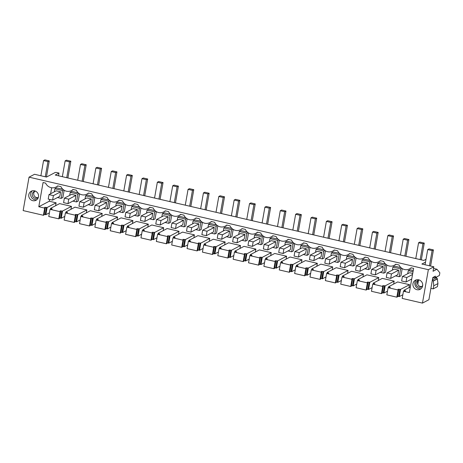 <?xml version="1.0" encoding="UTF-8"?>
<svg xmlns="http://www.w3.org/2000/svg" width="463" height="463" viewBox="0 0 463 463"><rect width="100%" height="100%" fill="white"/><g stroke="black" fill="none" stroke-linecap="round" stroke-linejoin="round"><path stroke-width="0.69" d="M428.35 269.686L433.837 266.804L433.044 271.277L436.933 269.234L439.85 272.805L439.375 275.497L435.145 277.719L435.423 276.151L432.812 277.516L428.9 299.729L422.459 303.109L428.35 269.686L29.042 177.161L34.528 174.285L46.491 177.057L55.213 172.479L56.486 172.473L59.009 173.058L55.242 175.037L423.819 260.438L426.012 259.286M433.837 266.804L421.874 264.032L425.514 262.122M53.772 217.685L48.765 216.528L50.033 209.345L60.045 211.666L60.676 211.336L59.409 218.513L58.778 218.843L53.772 217.685M44.141 214.392L45.854 214.699L49.419 212.83M29.042 177.161L23.15 210.59L43.412 215.283L44.043 214.954L45.31 207.771L44.645 207.326L47.122 207.522L56.104 202.806L55.589 205.734M422.459 303.109L402.197 298.415L403.464 291.239L405.64 290.891L404.72 290.376L404.61 290.978M397.572 296.285L399.28 296.592L402.851 294.717M388.098 287.673L386.831 294.856L396.837 297.177L397.474 296.841L398.741 289.664L398.076 289.213L400.547 289.41L409.529 284.693L397.676 281.95L388.694 286.666L390.274 287.332L388.098 287.673L398.105 289.994L398.741 289.664M382.207 292.72L383.914 293.033L387.485 291.158M372.727 284.114L371.465 291.296L381.471 293.611L382.108 293.282L383.37 286.105L382.704 285.654L385.181 285.85L394.163 281.134L382.311 278.385L373.328 283.107L374.908 283.773L372.727 284.114L382.739 286.435L383.37 286.105M366.841 289.161L368.548 289.468L372.113 287.598M357.361 280.555L356.099 287.731L366.106 290.052L366.742 289.722L368.004 282.54L367.338 282.094L369.815 282.291L378.798 277.574L366.945 274.825L357.963 279.542L359.537 280.208L357.361 280.555L367.373 282.876L368.004 282.54M351.475 285.602L353.182 285.908L356.747 284.033M341.995 276.996L340.733 284.172L350.74 286.493L351.371 286.163L352.638 278.981L351.973 278.535L354.45 278.732L363.432 274.015L351.579 271.266L342.591 275.983L344.171 276.648L341.995 276.996L352.007 279.316L352.638 278.981M336.103 282.042L337.816 282.349L341.381 280.474M326.629 273.436L325.362 280.613L335.374 282.934L336.005 282.598L337.272 275.421L336.607 274.976L339.084 275.172L348.066 270.45L336.213 267.707L327.225 272.423L328.805 273.089L326.629 273.436L336.642 275.751L337.272 275.421M320.737 278.483L322.451 278.79L326.016 276.915M311.263 269.877L309.996 277.053L320.008 279.374L320.639 279.039L321.907 271.862L321.241 271.411L323.712 271.607L332.7 266.891L320.847 264.147L311.859 268.864L313.439 269.53L311.263 269.877L321.276 272.192L321.907 271.862M305.372 274.918L307.085 275.23L310.65 273.355M295.898 266.312L294.63 273.494L304.642 275.809L305.273 275.479L306.541 268.303L305.875 267.851L308.346 268.048L317.334 263.331L305.476 260.582L296.494 265.305L298.074 265.97L295.898 266.312L305.91 268.633L306.541 268.303M290.006 271.359L291.719 271.665L295.284 269.796M280.532 262.752L279.264 269.935L289.277 272.25L289.907 271.92L291.175 264.738L290.509 264.292L292.981 264.489L301.969 259.772L290.11 257.023L281.128 261.74L282.708 262.405L280.532 262.752L290.538 265.073L291.175 264.738M274.64 267.799L276.347 268.106L279.918 266.237M265.166 259.193L263.898 266.37L273.911 268.69L274.542 268.361L275.809 261.178L275.144 260.733L277.615 260.929L286.597 256.213L274.744 253.464L265.762 258.18L267.342 258.846L265.166 259.193L275.172 261.514L275.809 261.178M259.274 264.24L260.982 264.547L264.552 262.671M249.8 255.634L248.533 262.81L258.539 265.131L259.176 264.801L260.443 257.619L259.778 257.173L262.249 257.37L271.231 252.648L259.378 249.904L250.396 254.621L251.976 255.287L249.8 255.634L259.807 257.955L260.443 257.619M243.908 260.681L245.616 260.987L249.187 259.112M234.428 252.075L233.167 259.251L243.173 261.572L243.81 261.236L245.072 254.06L244.406 253.608L246.883 253.805L255.865 249.088L244.013 246.345L235.03 251.062L236.61 251.727L234.428 252.075L244.441 254.39L245.072 254.06M228.543 257.115L230.25 257.428L233.815 255.553M219.063 248.509L217.801 255.692L227.808 258.013L228.444 257.677L229.706 250.5L229.04 250.049L231.517 250.246L240.5 245.529L228.647 242.786L219.665 247.502L221.239 248.168L219.063 248.509L229.075 250.83L229.706 250.5M213.177 253.556L214.884 253.863L218.449 251.994M203.697 244.95L202.435 252.132L212.442 254.447L213.078 254.118L214.34 246.941L213.674 246.49L216.152 246.686L225.134 241.97L213.281 239.221L204.293 243.937L205.873 244.603L203.697 244.95L213.709 247.271L214.34 246.941M197.805 249.997L199.518 250.304L203.083 248.434M188.331 241.391L187.064 248.567L197.076 250.888L197.707 250.558L198.974 243.376L198.309 242.93L200.786 243.127L209.768 238.41L197.915 235.661L188.927 240.378L190.507 241.044L188.331 241.391L198.343 243.712L198.974 243.376M182.439 246.438L184.152 246.744L187.718 244.869M172.965 237.832L171.698 245.008L181.71 247.329L182.341 246.999L183.608 239.817L182.943 239.371L185.414 239.568L194.402 234.851L182.549 232.102L173.561 236.819L175.141 237.484L172.965 237.832L182.978 240.152L183.608 239.817M167.074 242.878L168.787 243.185L172.352 241.31M157.599 234.272L156.332 241.449L166.344 243.769L166.975 243.434L168.243 236.257L167.577 235.812L170.048 236.003L179.036 231.286L167.178 228.543L158.196 233.259L159.776 233.925L157.599 234.272L167.612 236.587L168.243 236.257M151.708 239.313L153.421 239.626L156.986 237.75M142.234 230.707L140.966 237.889L150.979 240.21L151.609 239.875L152.877 232.698L152.211 232.247L154.683 232.443L163.671 227.727L151.812 224.983L142.83 229.7L144.41 230.366L142.234 230.707L152.24 233.028L152.877 232.698M136.342 235.754L138.049 236.061L141.62 234.191M126.868 227.148L125.6 234.33L135.613 236.645L136.244 236.315L137.511 229.139L136.845 228.687L139.317 228.884L148.299 224.167L136.446 221.418L127.464 226.135L129.044 226.806L126.868 227.148L136.874 229.469L137.511 229.139M120.976 232.194L122.683 232.501L126.254 230.632M111.502 223.588L110.235 230.765L120.247 233.086L120.878 232.756L122.145 225.574L121.48 225.128L123.951 225.325L132.933 220.608L121.08 217.859L112.098 222.576L113.678 223.241L111.502 223.588L121.509 225.909L122.145 225.574M105.61 228.635L107.318 228.942L110.888 227.067M96.13 220.029L94.869 227.206L104.875 229.526L105.512 229.197L106.774 222.014L106.108 221.569L108.585 221.765L117.567 217.049L105.714 214.3L96.732 219.016L98.312 219.682L96.13 220.029L106.143 222.35L106.774 222.014M90.244 225.076L91.952 225.383L95.517 223.507M80.765 216.47L79.503 223.646L89.509 225.967L90.146 225.631L91.408 218.455L90.742 218.009L93.219 218.2L102.201 213.484L90.349 210.74L81.366 215.457L82.941 216.123L80.765 216.47L90.777 218.785L91.408 218.455M74.879 221.517L76.586 221.823L80.151 219.948M65.399 212.905L64.137 220.087L74.144 222.408L74.78 222.072L76.042 214.896L75.376 214.444L77.853 214.641L86.836 209.924L74.983 207.181L65.995 211.898L67.575 212.563L65.399 212.905L75.411 215.226L76.042 214.896M59.507 217.951L61.22 218.258L64.785 216.389M43.412 215.283L44.679 208.107L45.31 207.771M58.054 185.987L56.098 187.011A7.912 7.489 -117.7 0 1 45.594 183.099L43.065 182.515L38.794 206.741L44.679 208.107M56.098 187.011A7.912 7.489 -117.7 0 0 57.661 185.894L60.96 186.658A7.912 7.489 -117.7 0 0 71.464 190.577A7.912 7.489 -117.7 0 0 73.032 189.46L76.326 190.218A7.912 7.489 -117.7 0 0 86.83 194.136A7.912 7.489 -117.7 0 0 88.398 193.019L91.691 193.783A7.912 7.489 -117.7 0 0 102.196 197.695A7.912 7.489 -117.7 0 0 103.764 196.578L107.057 197.342A7.912 7.489 -117.7 0 0 117.561 201.255A7.912 7.489 -117.7 0 0 119.13 200.138L122.423 200.901A7.912 7.489 -117.7 0 0 132.927 204.814A7.912 7.489 -117.7 0 0 134.496 203.697L137.789 204.461A7.912 7.489 -117.7 0 0 148.293 208.379A7.912 7.489 -117.7 0 0 149.862 207.256L153.155 208.02A7.912 7.489 -117.7 0 0 163.659 211.938A7.912 7.489 -117.7 0 0 165.227 210.821L168.526 211.585A7.912 7.489 -117.7 0 0 179.031 215.498A7.912 7.489 -117.7 0 0 180.593 214.381L183.892 215.145A7.912 7.489 -117.7 0 0 194.396 219.057A7.912 7.489 -117.7 0 0 195.959 217.94L199.258 218.704A7.912 7.489 -117.7 0 0 209.762 222.616A7.912 7.489 -117.7 0 0 211.331 221.499L214.624 222.263A7.912 7.489 -117.7 0 0 225.128 226.181A7.912 7.489 -117.7 0 0 226.696 225.059L229.989 225.822A7.912 7.489 -117.7 0 0 240.494 229.741A7.912 7.489 -117.7 0 0 242.062 228.624L245.355 229.388A7.912 7.489 -117.7 0 0 255.86 233.3A7.912 7.489 -117.7 0 0 257.428 232.183L260.721 232.947A7.912 7.489 -117.7 0 0 271.225 236.859A7.912 7.489 -117.7 0 0 272.794 235.742L276.087 236.506A7.912 7.489 -117.7 0 0 286.591 240.419A7.912 7.489 -117.7 0 0 288.16 239.302L291.453 240.066A7.912 7.489 -117.7 0 0 301.957 243.978A7.912 7.489 -117.7 0 0 303.525 242.861L306.824 243.625A7.912 7.489 -117.7 0 0 317.329 247.543A7.912 7.489 -117.7 0 0 318.891 246.426L322.19 247.184A7.912 7.489 -117.7 0 0 332.694 251.102A7.912 7.489 -117.7 0 0 334.257 249.985L337.556 250.749A7.912 7.489 -117.7 0 0 348.06 254.662A7.912 7.489 -117.7 0 0 349.629 253.545L352.922 254.309A7.912 7.489 -117.7 0 0 363.426 258.221A7.912 7.489 -117.7 0 0 364.994 257.104L368.288 257.868A7.912 7.489 -117.7 0 0 378.792 261.78A7.912 7.489 -117.7 0 0 380.36 260.663L383.653 261.427A7.912 7.489 -117.7 0 0 394.158 265.345A7.912 7.489 -117.7 0 0 395.726 264.228L399.019 264.986A7.912 7.489 -117.7 0 0 409.524 268.905A7.912 7.489 -117.7 0 0 411.092 267.788L413.615 268.372L409.344 292.599L403.464 291.239M418.679 279.82A5.116 4.85 -117.7 0 0 412.973 285.358A5.116 4.85 -117.7 0 0 420.19 289.288A5.116 4.85 -117.7 0 0 418.679 279.82M32.78 200.682A5.116 4.85 -117.7 0 0 38.493 195.143A5.116 4.85 -117.7 0 0 31.27 191.213A5.116 4.85 -117.7 0 0 32.78 200.682M58.529 175.795L59.009 173.058M58.778 218.843L60.045 211.666M50.033 209.345L52.209 209.004L51.289 208.489L51.185 209.091M50.496 209.102L50.629 208.338L51.289 208.489M50.629 208.338L59.617 203.616L71.47 206.365L62.488 211.082L60.115 210.833L60.676 211.336M45.854 214.699L47.122 207.522M61.168 176.409L62.36 176.635M436.731 276.886L436.597 277.655A0.932 0.88 -117.7 0 0 437.315 278.755L437.952 283.576L433.721 285.793L433.183 288.877L430.903 288.351M433.183 288.877L437.408 286.655L437.952 283.576M403.921 290.995L404.06 290.226L404.72 290.376M404.06 290.226L410.345 286.927M399.28 296.592L400.547 289.41M409.014 287.621L409.529 284.693M396.837 297.177L398.105 289.994M388.555 287.436L388.694 286.666M383.914 293.033L385.181 285.85M393.648 284.062L394.163 281.134M381.471 293.611L382.739 286.435M373.19 283.871L373.328 283.107M368.548 289.468L369.815 282.291M378.283 280.503L378.798 277.574M366.106 290.052L367.373 282.876M357.824 280.312L357.963 279.542M353.182 285.908L354.45 278.732M362.917 276.943L363.432 274.015M350.74 286.493L352.007 279.316M342.458 276.752L342.591 275.983M337.816 282.349L339.084 275.172M347.551 273.384L348.066 270.45M335.374 282.934L336.642 275.751M327.092 273.193L327.225 272.423M322.451 278.79L323.712 271.607M332.185 269.819L332.7 266.891M320.008 279.374L321.276 272.192M311.726 269.634L311.859 268.864M307.085 275.23L308.346 268.048M316.814 266.26L317.334 263.331M304.642 275.809L305.91 268.633M296.361 266.069L296.494 265.305M291.719 271.665L292.981 264.489M301.448 262.7L301.969 259.772M289.277 272.25L290.538 265.073M280.995 262.509L281.128 261.74M276.347 268.106L277.615 260.929M286.082 259.141L286.597 256.213M273.911 268.69L275.172 261.514M265.623 258.95L265.762 258.18M260.982 264.547L262.249 257.37M270.716 255.582L271.231 252.648M258.539 265.131L259.807 257.955M250.257 255.391L250.396 254.621M245.616 260.987L246.883 253.805M255.35 252.017L255.865 249.088M243.173 261.572L244.441 254.39M234.891 251.831L235.03 251.062M230.25 257.428L231.517 250.246M239.984 248.457L240.5 245.529M227.808 258.013L229.075 250.83M219.526 248.266L219.665 247.502M214.884 253.863L216.152 246.686M224.619 244.898L225.134 241.97M212.442 254.447L213.709 247.271M204.16 244.707L204.293 243.937M199.518 250.304L200.786 243.127M209.253 241.339L209.768 238.41M197.076 250.888L198.343 243.712M188.794 241.148L188.927 240.378M184.152 246.744L185.414 239.568M193.887 237.779L194.402 234.851M181.71 247.329L182.978 240.152M173.428 237.588L173.561 236.819M168.787 243.185L170.048 236.003M178.515 234.214L179.036 231.286M166.344 243.769L167.612 236.587M158.062 234.029L158.196 233.259M153.421 239.626L154.683 232.443M163.15 230.655L163.671 227.727M150.979 240.21L152.24 233.028M142.697 230.47L142.83 229.7M138.049 236.061L139.317 228.884M147.784 227.096L148.299 224.167M135.613 236.645L136.874 229.469M127.331 226.905L127.464 226.135M122.683 232.501L123.951 225.325M132.418 223.536L132.933 220.608M120.247 233.086L121.509 225.909M111.959 223.345L112.098 222.576M107.318 228.942L108.585 221.765M117.052 219.977L117.567 217.049M104.875 229.526L106.143 222.35M96.593 219.786L96.732 219.016M91.952 225.383L93.219 218.2M101.686 216.418L102.201 213.484M89.509 225.967L90.777 218.785M81.228 216.227L81.366 215.457M76.586 221.823L77.853 214.641M86.321 212.853L86.836 209.924M74.144 222.408L75.411 215.226M65.862 212.667L65.995 211.898M61.22 218.258L62.488 211.082M70.955 209.293L71.47 206.365M417.765 284.334L418.483 280.271M68.24 178.047L70.77 178.631M421.671 259.934L423.882 260.403M414.75 258.331L415.786 258.528M408.835 256.965L406.3 256.375M399.384 254.772L400.42 254.968M393.469 253.4L390.934 252.815M384.018 251.212L385.054 251.403M378.097 249.841L375.568 249.256M368.646 247.653L369.688 247.844M362.732 246.281L360.202 245.697M353.281 244.094L354.322 244.285M347.366 242.722L344.837 242.132M337.915 240.529L338.957 240.725M332 239.163L329.471 238.572M322.549 236.969L323.591 237.166M316.634 235.598L314.105 235.013M307.183 233.41L308.219 233.601M301.268 232.038L298.739 231.454M291.817 229.851L292.853 230.042M285.902 228.479L283.373 227.894M276.452 226.291L277.487 226.482M270.537 224.92L268.002 224.335M261.086 222.726L262.122 222.923M255.171 221.36L252.636 220.77M245.72 219.167L246.756 219.364M239.799 217.795L237.27 217.211M230.348 215.608L231.39 215.799M224.433 214.236L221.904 213.651M214.982 212.048L216.024 212.239M209.068 210.677L206.539 210.092M199.617 208.489L200.658 208.68M193.702 207.117L191.173 206.533M184.251 204.93L185.293 205.121M178.336 203.558L175.807 202.968M168.885 201.364L169.921 201.561M162.97 199.993L160.441 199.408M153.519 197.805L154.555 197.996M147.604 196.434L145.075 195.849M138.153 194.246L139.189 194.437M132.239 192.874L129.704 192.29M122.788 190.687L123.824 190.878M116.873 189.315L114.338 188.73M107.422 187.127L108.458 187.318M101.501 185.756L98.972 185.165M92.056 183.562L93.092 183.759M86.135 182.196L83.606 181.606M76.684 180.003L77.726 180.2M38.794 206.741L49.298 201.226L56.104 202.806M49.298 201.226L49.616 199.414M50.617 193.748L51.677 187.752M416.445 279.837A5.116 4.85 -117.7 0 0 421.087 288.669M36.924 199.657A5.116 4.85 62.3 0 1 32.288 190.825M435.145 277.719L433.721 277.389L432.755 277.858M432.367 279.878L433.339 281.035L433.721 285.793M436.933 269.234L433.547 268.453M413.245 270.49L409.998 269.744L408.279 270.641L407.741 273.697M370.221 260.524L363.901 259.06L362.182 259.963L361.644 263.019M364.815 268.743L368.479 269.593L370.197 268.69L371.471 261.462M339.489 253.406L333.163 251.941L331.45 252.839L330.906 255.894M334.083 261.624L337.747 262.475L339.466 261.572L340.739 254.343M287.98 250.94L291.649 251.791L293.363 250.888L294.642 243.665M293.392 242.722L287.066 241.258L285.347 242.161L284.809 245.216M226.517 236.703L230.18 237.548L231.899 236.651L233.173 229.422M231.922 228.479L225.603 227.015L223.884 227.918L223.345 230.973M324.123 249.846L317.797 248.376L316.079 249.279L315.54 252.335M318.718 258.065L322.381 258.91L324.1 258.013L325.373 250.784M185.825 217.801L179.499 216.337L177.78 217.234L177.242 220.29M180.42 226.019L184.083 226.87L185.802 225.967L187.075 218.739M118.95 211.776L122.614 212.627L124.333 211.724L125.606 204.496M124.362 203.558L118.036 202.094L116.317 202.997L115.779 206.052M139.728 207.117L133.402 205.653L131.683 206.556L131.145 209.612M134.316 215.341L137.98 216.186L139.699 215.283L140.972 208.061M155.093 210.677L148.768 209.212L147.049 210.115L146.511 213.171M149.688 218.901L153.351 219.746L155.064 218.849L156.344 211.62M103.585 208.217L107.248 209.068L108.967 208.165L110.24 200.936M108.99 199.999L102.67 198.534L100.951 199.437L100.413 202.493M201.191 221.36L194.865 219.896L193.152 220.799L192.608 223.855M195.785 229.579L199.449 230.429L201.168 229.526L202.441 222.298M216.557 224.92L210.231 223.455L208.518 224.358L207.98 227.414M211.151 233.138L214.815 233.989L216.534 233.086L217.807 225.863M72.853 201.098L76.517 201.943L78.235 201.046L79.509 193.818M78.259 192.88L71.933 191.41L70.22 192.313L69.681 195.369M278.026 239.163L271.7 237.698L269.981 238.601L269.443 241.657M272.614 247.381L276.278 248.232L277.997 247.329L279.27 240.1M257.249 243.822L260.912 244.672L262.631 243.769L263.904 236.541M262.66 235.603L256.334 234.139L254.615 235.036L254.077 238.092M385.586 264.084L379.266 262.619L377.548 263.522L377.009 266.578M380.181 272.308L383.844 273.153L385.563 272.25L386.837 265.027M170.459 214.242L164.133 212.772L162.415 213.674L161.876 216.73M165.054 222.46L168.717 223.311L170.43 222.408L171.709 215.179M308.757 246.281L302.432 244.817L300.713 245.72L300.174 248.776M303.352 254.505L307.015 255.35L308.728 254.447L310.007 247.225M400.958 267.649L394.632 266.179L392.913 267.082L392.375 270.137M395.547 275.867L399.21 276.712L400.929 275.815L402.202 268.586M349.449 265.183L353.113 266.034L354.832 265.131L356.105 257.903M354.855 256.965L348.529 255.501L346.816 256.404L346.278 259.459M247.288 232.044L240.968 230.574L239.249 231.477L238.711 234.533M241.883 240.262L245.546 241.113L247.265 240.21L248.538 232.982M62.893 189.315L56.567 187.851L54.854 188.754L54.31 191.809M57.487 197.539L61.151 198.384L62.87 197.481L64.143 190.258M93.624 196.439L87.304 194.975L85.586 195.872L85.047 198.928M88.219 204.658L91.882 205.508L93.601 204.605L94.874 197.377M437.564 278.819L433.339 281.035M418.569 280.19A3.646 3.455 -117.7 0 0 421.862 286.464M34.847 191.277A3.646 3.455 -117.7 0 0 38.14 197.556M419.536 280.103A3.646 3.455 -117.7 0 0 416.185 284.687A3.646 3.455 -117.7 0 0 422.713 285.277M35.587 191.19A3.646 3.455 -117.7 0 0 33.105 196.989A3.646 3.455 -117.7 0 0 38.377 197.325M410.912 279.426L411.636 279.594M413.025 271.74L408.279 270.641M370.99 261.149L369.862 261.74L362.182 259.963M368.479 269.593L369.862 261.74M340.259 254.031L339.13 254.621L331.45 252.839M337.747 262.475L339.13 254.621M294.161 243.347L293.033 243.937L285.347 242.161M291.649 251.791L293.033 243.937M232.692 229.104L231.564 229.7L223.884 227.918M230.18 237.548L231.564 229.7M324.893 250.466L323.764 251.062L316.079 249.279M322.381 258.91L323.764 251.062M186.595 218.426L185.466 219.016L177.78 217.234M184.083 226.87L185.466 219.016M125.132 204.183L124.003 204.773L116.317 202.997M122.614 212.627L124.003 204.773M140.497 207.742L139.369 208.338L131.683 206.556M137.98 216.186L139.369 208.338M155.863 211.302L154.735 211.898L147.049 210.115M153.351 219.746L154.735 211.898M109.766 200.624L108.631 201.214L100.951 199.437M107.248 209.068L108.631 201.214M201.961 221.985L200.832 222.576L193.152 220.799M199.449 230.429L200.832 222.576M217.326 225.545L216.198 226.135L208.518 224.358M214.815 233.989L216.198 226.135M79.028 193.499L77.9 194.095L70.22 192.313M76.517 201.943L77.9 194.095M278.795 239.788L277.667 240.378L269.981 238.601M276.278 248.232L277.667 240.378M263.43 236.228L262.301 236.819L254.615 235.036M260.912 244.672L262.301 236.819M386.362 264.709L385.228 265.305L377.548 263.522M383.844 273.153L385.228 265.305M171.229 214.861L170.1 215.457L162.415 213.674M168.717 223.311L170.1 215.457M309.527 246.906L308.399 247.502L300.713 245.72M307.015 255.35L308.399 247.502M401.728 268.268L400.599 268.864L392.913 267.082M399.21 276.712L400.599 268.864M355.625 257.59L354.496 258.18L346.816 256.404M353.113 266.034L354.496 258.18M248.064 232.663L246.929 233.259L239.249 231.477M245.546 241.113L246.929 233.259M63.663 189.94L62.534 190.536L54.854 188.754M61.151 198.384L62.534 190.536M94.394 197.059L93.266 197.655L85.586 195.872M91.882 205.508L93.266 197.655M56.202 190.82L60.589 191.832L59.802 196.324L52.603 200.103L48.21 199.084L49.003 194.599L56.202 190.82M71.568 194.379L75.955 195.398L75.168 199.883L67.968 203.662L63.576 202.644L64.369 198.158L71.568 194.379M86.934 197.938L91.327 198.957L90.534 203.442L83.334 207.221L78.942 206.209L79.734 201.718L86.934 197.938M102.3 201.498L106.693 202.516L105.9 207.002L98.7 210.781L94.307 209.768L95.1 205.277L102.3 201.498M117.666 205.057L122.058 206.076L121.265 210.561L114.066 214.346L109.673 213.327L110.466 208.842L117.666 205.057M133.031 208.622L137.424 209.635L136.631 214.126L129.432 217.905L125.039 216.887L125.832 212.401L133.031 208.622M148.397 212.181L152.79 213.2L151.997 217.685L144.797 221.464L140.411 220.446L141.198 215.961L148.397 212.181M163.769 215.741L168.156 216.759L167.363 221.245L160.163 225.024L155.776 224.005L156.563 219.52L163.769 215.741M179.135 219.3L183.522 220.319L182.735 224.804L175.529 228.583L171.142 227.57L171.935 223.079L179.135 219.3M194.501 222.859L198.887 223.878L198.1 228.363L190.901 232.148L186.508 231.13L187.301 226.644L194.501 222.859M209.866 226.419L214.253 227.437L213.466 231.928L206.266 235.708L201.874 234.689L202.667 230.204L209.866 226.419M225.232 229.984L229.625 230.996L228.832 235.488L221.632 239.267L217.24 238.248L218.032 233.763L225.232 229.984M240.598 233.543L244.991 234.562L244.198 239.047L236.998 242.826L232.605 241.808L233.398 237.322L240.598 233.543M255.964 237.102L260.356 238.121L259.564 242.606L252.364 246.385L247.971 245.373L248.764 240.882L255.964 237.102M271.33 240.662L275.722 241.68L274.929 246.166L267.73 249.951L263.337 248.932L264.13 244.447L271.33 240.662M286.695 244.221L291.088 245.24L290.295 249.725L283.096 253.51L278.709 252.491L279.496 248.006L286.695 244.221M302.067 247.786L306.454 248.799L305.661 253.29L298.461 257.069L294.074 256.051L294.862 251.565L302.067 247.786M317.433 251.345L321.82 252.364L321.033 256.849L313.827 260.628L309.44 259.61L310.233 255.125L317.433 251.345M332.799 254.905L337.186 255.923L336.398 260.409L329.199 264.188L324.806 263.175L325.599 258.684L332.799 254.905M348.164 258.464L352.551 259.483L351.764 263.968L344.565 267.753L340.172 266.734L340.965 262.243L348.164 258.464M363.53 262.023L367.923 263.042L367.13 267.527L359.93 271.312L355.538 270.294L356.331 265.808L363.53 262.023M378.896 265.588L383.289 266.601L382.496 271.092L375.296 274.872L370.904 273.853L371.696 269.368L378.896 265.588M394.262 269.148L398.655 270.166L397.862 274.652L390.662 278.431L386.269 277.412L387.062 272.927L394.262 269.148M402.428 276.486L401.635 280.977L406.028 281.99L406.821 277.505L402.428 276.486L409.628 272.707L412.724 273.425M421.318 259.853L424.276 243.098L422.956 243.793L418.564 242.774L415.78 258.574M418.564 242.774L419.883 242.08L424.276 243.098M406.028 281.99L411.746 278.992M422.956 243.793L420.167 259.587M406.821 277.505L412.539 274.501M387.062 272.927L391.455 273.946L390.662 278.431M405.953 256.294L408.91 239.539L407.59 240.228L403.198 239.215L400.414 255.009M403.198 239.215L404.517 238.52L408.91 239.539M407.59 240.228L404.801 256.027M391.455 273.946L398.655 270.166M371.696 269.368L376.089 270.386L375.296 274.872M390.587 252.734L393.544 235.974L392.219 236.668L387.832 235.65L385.048 251.45M387.832 235.65L389.151 234.961L393.544 235.974M392.219 236.668L389.435 252.468M376.089 270.386L383.289 266.601M356.331 265.808L360.718 266.821L359.93 271.312M375.221 249.175L378.178 232.414L376.853 233.109L372.466 232.09L369.677 247.89M372.466 232.09L373.786 231.396L378.178 232.414M376.853 233.109L374.069 248.909M360.718 266.821L367.923 263.042M340.965 262.243L345.352 263.262L344.565 267.753M359.855 245.616L362.813 228.855L361.487 229.55L357.1 228.531L354.311 244.331M357.1 228.531L358.42 227.837L362.813 228.855M361.487 229.55L358.703 245.349M345.352 263.262L352.551 259.483M325.599 258.684L329.986 259.702L329.199 264.188M344.489 242.056L347.441 225.296L346.121 225.99L341.735 224.972L338.945 240.772M341.735 224.972L343.054 224.277L347.441 225.296M346.121 225.99L343.338 241.784M329.986 259.702L337.186 255.923M310.233 255.125L314.62 256.143L313.827 260.628M329.124 238.491L332.075 221.736L330.756 222.425L326.363 221.412L323.579 237.206M326.363 221.412L327.688 220.718L332.075 221.736M330.756 222.425L327.972 238.225M314.62 256.143L321.82 252.364M294.862 251.565L299.254 252.584L298.461 257.069M313.758 234.932L316.709 218.171L315.39 218.866L310.997 217.847L308.213 233.647M310.997 217.847L312.322 217.159L316.709 218.171M315.39 218.866L312.606 234.666M299.254 252.584L306.454 248.799M279.496 248.006L283.888 249.025L283.096 253.51M298.392 231.373L301.344 214.612L300.024 215.307L295.631 214.288L292.847 230.088M295.631 214.288L296.957 213.593L301.344 214.612M300.024 215.307L297.234 231.106M283.888 249.025L291.088 245.24M264.13 244.447L268.523 245.459L267.73 249.951M283.02 227.813L285.978 211.053L284.658 211.747L280.265 210.729L277.482 226.529M280.265 210.729L281.585 210.034L285.978 211.053M284.658 211.747L281.869 227.547M268.523 245.459L275.722 241.68M248.764 240.882L253.157 241.9L252.364 246.385M267.655 224.254L270.612 207.493L269.292 208.188L264.9 207.169L262.116 222.969M264.9 207.169L266.219 206.475L270.612 207.493M269.292 208.188L266.503 223.982M253.157 241.9L260.356 238.121M233.398 237.322L237.791 238.341L236.998 242.826M252.289 220.689L255.246 203.934L253.921 204.623L249.534 203.61L246.75 219.41M249.534 203.61L250.853 202.916L255.246 203.934M253.921 204.623L251.137 220.423M237.791 238.341L244.991 234.562M218.032 233.763L222.419 234.782L221.632 239.267M236.923 217.13L239.88 200.369L238.555 201.064L234.168 200.051L231.378 215.845M234.168 200.051L235.488 199.356L239.88 200.369M238.555 201.064L235.771 216.863M222.419 234.782L229.625 230.996M202.667 230.204L207.054 231.222L206.266 235.708M221.557 213.57L224.514 196.81L223.189 197.504L218.802 196.486L216.013 212.286M218.802 196.486L220.122 195.791L224.514 196.81M223.189 197.504L220.405 213.304M207.054 231.222L214.253 227.437M187.301 226.644L191.688 227.657L190.901 232.148M206.191 210.011L209.143 193.25L207.823 193.945L203.436 192.926L200.647 208.726M203.436 192.926L204.756 192.232L209.143 193.25M207.823 193.945L205.04 209.745M191.688 227.657L198.887 223.878M171.935 223.079L176.322 224.098L175.529 228.583M190.825 206.452L193.777 189.691L192.458 190.386L188.065 189.367L185.281 205.167M188.065 189.367L189.39 188.672L193.777 189.691M192.458 190.386L189.674 206.185M176.322 224.098L183.522 220.319M156.563 219.52L160.956 220.538L160.163 225.024M175.46 202.887L178.411 186.132L177.092 186.826L172.699 185.808L169.915 201.608M172.699 185.808L174.024 185.113L178.411 186.132M177.092 186.826L174.308 202.62M160.956 220.538L168.156 216.759M141.198 215.961L145.59 216.979L144.797 221.464M160.094 199.327L163.045 182.567L161.726 183.261L157.333 182.248L154.549 198.042M157.333 182.248L158.659 181.554L163.045 182.567M161.726 183.261L158.942 199.061M145.59 216.979L152.79 213.2M125.832 212.401L130.225 213.42L129.432 217.905M144.722 195.768L147.68 179.007L146.36 179.702L141.967 178.683L139.184 194.483M141.967 178.683L143.287 177.995L147.68 179.007M146.36 179.702L143.571 195.502M130.225 213.42L137.424 209.635M110.466 208.842L114.859 209.855L114.066 214.346M129.356 192.209L132.314 175.448L130.994 176.143L126.602 175.124L123.818 190.924M126.602 175.124L127.921 174.429L132.314 175.448M130.994 176.143L128.205 191.942M114.859 209.855L122.058 206.076M95.1 205.277L99.493 206.295L98.7 210.781M113.991 188.649L116.948 171.889L115.628 172.583L111.236 171.565L108.452 187.365M111.236 171.565L112.555 170.87L116.948 171.889M115.628 172.583L112.839 188.383M99.493 206.295L106.693 202.516M79.734 201.718L84.121 202.736L83.334 207.221M98.625 185.084L101.582 168.329L100.257 169.024L95.87 168.005L93.08 183.805M95.87 168.005L97.189 167.311L101.582 168.329M100.257 169.024L97.473 184.818M84.121 202.736L91.327 198.957M64.369 198.158L68.755 199.177L67.968 203.662M83.259 181.525L86.216 164.77L84.891 165.459L80.504 164.446L77.715 180.24M80.504 164.446L81.824 163.752L86.216 164.77M84.891 165.459L82.107 181.259M68.755 199.177L75.955 195.398M49.003 194.599L53.39 195.618L52.603 200.103M67.893 177.966L70.845 161.205L69.525 161.9L65.138 160.881L62.349 176.681M65.138 160.881L66.458 160.192L70.845 161.205M69.525 161.9L66.741 177.699M53.39 195.618L60.589 191.832M432.112 250.61L427.719 249.592L429.045 248.903L433.432 249.916L432.112 250.61L429.438 265.785M425.046 264.767L427.719 249.592M430.59 266.051L433.432 249.916M47.949 161.599L43.563 160.586L44.882 159.891L49.269 160.91L47.949 161.599L45.276 176.773M40.883 175.761L43.563 160.586M46.427 177.04L49.269 160.91M45.195 214.548L46.462 207.372M398.626 296.436L399.887 289.259M389.354 286.817L389.244 287.419M383.254 292.876L384.522 285.7M373.982 283.258L373.878 283.86M367.888 289.317L369.156 282.141M358.617 279.698L358.512 280.3M352.522 285.758L353.79 278.576M343.251 276.139L343.147 276.741M337.157 282.199L338.424 275.016M327.885 272.574L327.781 273.182M321.791 278.633L323.058 271.457M312.519 269.015L312.415 269.616M306.425 275.074L307.692 267.898M297.153 265.455L297.049 266.057M291.059 271.515L292.321 264.338M281.788 261.896L281.678 262.498M275.693 267.955L276.955 260.773M266.422 258.337L266.312 258.939M260.328 264.396L261.589 257.214M251.056 254.772L250.946 255.379M244.956 260.831L246.223 253.655M235.684 251.212L235.58 251.814M229.59 257.272L230.858 250.095M220.319 247.653L220.214 248.255M214.224 253.712L215.492 246.536M204.953 244.094L204.849 244.696M198.859 250.153L200.126 242.971M189.587 240.534L189.483 241.136M183.493 246.594L184.76 239.412M174.221 236.969L174.117 237.577M168.127 243.029L169.394 235.852M158.855 233.41L158.751 234.012M152.761 239.469L154.023 232.293M143.489 229.851L143.38 230.452M137.395 235.91L138.657 228.734M128.124 226.291L128.014 226.893M122.029 232.351L123.291 225.168M112.758 222.732L112.648 223.334M106.658 228.791L107.925 221.609M97.392 219.167L97.282 219.775M91.292 225.232L92.559 218.05M82.02 215.608L81.916 216.209M75.926 221.667L77.194 214.491M66.655 212.048L66.55 212.65M60.56 218.108L61.828 210.931M436.597 277.655L432.401 279.86M437.315 278.755L433.09 280.977M433.918 277.435L432.72 278.066M73.42 189.546L71.464 190.577M88.786 193.106L86.83 194.136M104.152 196.665L102.196 197.695M119.518 200.23L117.561 201.255M134.883 203.789L132.927 204.814M150.249 207.349L148.293 208.379M165.615 210.908L163.659 211.938M180.987 214.467L179.031 215.498M196.353 218.032L194.396 219.057M211.718 221.592L209.762 222.616M227.084 225.151L225.128 226.181M242.45 228.71L240.494 229.741M257.816 232.27L255.86 233.3M273.182 235.835L271.225 236.859M288.547 239.394L286.591 240.419M303.913 242.953L301.957 243.978M319.285 246.513L317.329 247.543M334.651 250.072L332.694 251.102M350.016 253.637L348.06 254.662M365.382 257.196L363.426 258.221M380.748 260.756L378.792 261.78M396.114 264.315L394.158 265.345M411.48 267.874L409.524 268.905"/></g></svg>
